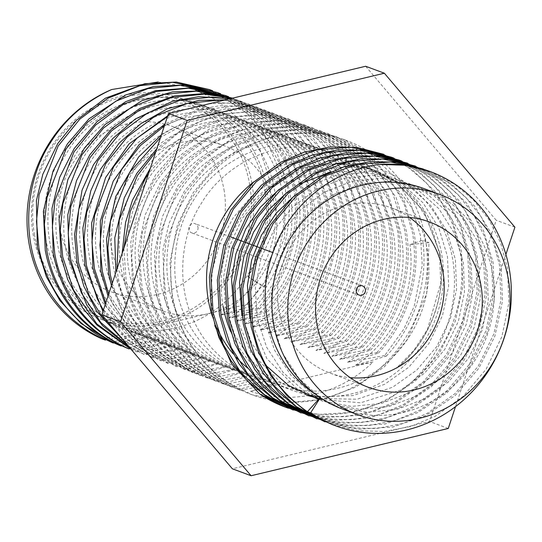 <?xml version="1.0" encoding="UTF-8"?>
<svg xmlns="http://www.w3.org/2000/svg" width="542" height="542" viewBox="0 0 542 542"><rect width="100%" height="100%" fill="white"/><g stroke="black" fill="none" stroke-linecap="round" stroke-linejoin="round"><path stroke-width="0.41" stroke-dasharray="2.71 2.03" d="M247.965 368.275A117.519 110.283 110.4 0 0 276.799 384.637A117.519 110.283 110.4 0 0 388.451 361.338A117.519 110.283 110.4 0 0 427.008 248.277A117.519 110.283 110.4 0 0 358.648 164.314A117.519 110.283 110.4 0 0 254.191 181.584M358.648 164.314L372.652 169.517L349.055 163.86L324.407 163.969A117.519 110.283 110.4 0 0 223.026 306.101M372.652 169.517L394.271 180.662L423.803 211.197L439.745 253.006C447.333 293.276 430.788 340.227 396.907 368.086L397.035 368.133C430.91 340.274 447.462 293.324 439.867 253.053L423.925 211.245L394.4 180.71L372.781 169.565L335.051 163.25C384.82 158.203 432.231 192.322 447.848 240.526C464.528 288.568 448.857 347.097 411.547 382.273L410.606 383.072M212.403 316.413A117.519 110.283 110.4 0 0 216.963 328.134M232.965 353.601A117.519 110.283 110.4 0 0 236.326 357.422M230.641 331.487A117.519 110.283 110.4 0 0 291.393 390.057A117.519 110.283 110.4 0 0 403.038 366.758A117.519 110.283 110.4 0 0 441.601 253.697A117.519 110.283 110.4 0 0 373.242 169.734A117.519 110.283 110.4 0 0 335.051 163.25M342.137 408.912A117.519 110.283 110.4 0 0 453.789 385.613A117.519 110.283 110.4 0 0 492.353 272.545A117.519 110.283 110.4 0 0 423.986 188.589M34.539 234.964A115.561 108.441 -69.6 0 1 121.889 97.404A115.561 108.441 -69.6 0 1 249.469 183.426A115.561 108.441 -69.6 0 1 162.119 320.986A115.561 108.441 -69.6 0 1 34.539 234.964M251.922 183.23A117.519 110.283 110.4 0 0 183.562 99.267A117.519 110.283 110.4 0 0 71.917 122.567A117.519 110.283 110.4 0 0 33.353 235.635A117.519 110.283 110.4 0 0 101.713 319.59A117.519 110.283 110.4 0 0 213.365 296.291A117.519 110.283 110.4 0 0 251.922 183.23M102.391 339.001L139.192 330.18A117.519 110.283 -69.6 0 1 114.403 324.306A117.519 110.283 -69.6 0 1 46.043 240.35A117.519 110.283 -69.6 0 1 84.599 127.282A117.519 110.283 -69.6 0 1 196.251 103.983A117.519 110.283 -69.6 0 1 264.611 187.945A117.519 110.283 -69.6 0 1 210.154 313.161L246.956 304.34L251.508 306.027C279.855 275.939 294.882 228.941 287.219 186.042L277.131 153.23L251.115 116.035L212.749 90.839M197.972 227.206A4.898 4.593 -69.6 0 1 191.712 232.884A4.898 4.593 -69.6 0 1 190.472 224.679A4.898 4.593 -69.6 0 1 197.972 227.206M223.968 189.544A88.136 82.709 -69.6 0 1 195.045 274.34A88.136 82.709 -69.6 0 1 111.313 291.82A88.136 82.709 -69.6 0 1 60.04 228.846A88.136 82.709 -69.6 0 1 88.963 144.05A88.136 82.709 -69.6 0 1 172.702 126.577A88.136 82.709 -69.6 0 1 223.968 189.544M275.383 208.643A88.136 82.709 -69.6 0 1 246.461 293.446A88.136 82.709 -69.6 0 1 162.729 310.918A88.136 82.709 -69.6 0 1 111.456 247.951A88.136 82.709 -69.6 0 1 140.378 163.149A88.136 82.709 -69.6 0 1 224.117 145.676A88.136 82.709 -69.6 0 1 275.383 208.643M409.63 217.477A88.136 82.709 110.4 0 0 391.52 207.871A88.136 82.709 110.4 0 0 307.788 225.343A88.136 82.709 110.4 0 0 278.866 310.139A88.136 82.709 110.4 0 0 330.139 373.113A88.136 82.709 110.4 0 0 350.125 377.652M384.725 355.518L347.605 362.28C396.927 331.934 417.144 260.187 392.706 209.442C377.754 174.016 338.77 147.566 301.386 147.471C264.164 145.053 221.509 168.853 201.455 203.23C179.565 236.38 176.455 286.847 194.165 321.46C208.514 353.513 242.376 379.271 277.308 383.431L250.56 391.304C291.596 405.47 340.39 394.38 372.991 361.948L355.532 365.227L386.311 356.108L384.725 355.518L403.743 329.272L414.21 306.223L422.238 265.309L420.436 235.533L410.816 203.751L394.095 176.319L370.742 154.05L342.808 139.104L318.439 132.925L278.263 134.05L237.701 149.707L215.418 166.38L193.169 192.681L177.437 224.876L169.998 262.104L172.132 297.49C178.04 324.97 187.823 345.823 208.663 367.002L229.083 383.302L252.308 394.867L290.065 402.421L323.256 399.318L356.019 387.015L384.874 366.324L407.117 339.746L426.676 293.581L429.007 242.599L409.976 244.686L422.665 240.242L425.822 241.42A135.635 127.282 -69.6 0 1 379.075 369.177A135.635 127.282 -69.6 0 1 251.773 394.671A135.635 127.282 -69.6 0 1 208.663 367.002A135.635 127.282 -69.6 0 1 172.878 297.768A135.635 127.282 -69.6 0 1 217.383 167.268A135.635 127.282 -69.6 0 1 346.243 140.378A135.635 127.282 -69.6 0 1 425.145 237.281A135.635 127.282 -69.6 0 1 425.822 241.42L429.007 242.599M386.311 356.108C413.709 326.907 428.756 282.199 422.665 240.242M158.162 81.991L189.517 87.235L218.128 100.866L242.05 121.936L259.733 149.07L269.774 180.472L271.108 213.88L263.649 246.766L247.972 276.603L264.381 286.718L284.557 237.748L285.634 185.452L262.152 129.945L242.138 108.773L208.006 89.023M264.381 286.718L261.21 285.539A135.635 127.282 -69.6 0 1 246.956 304.34M347.605 362.28L378.377 353.16L376.792 352.571L339.678 359.339L370.45 350.213L368.865 349.631L331.745 356.392L362.523 347.273L360.938 346.684L323.818 353.445L354.59 344.326L353.005 343.736L315.884 350.498L346.663 341.379L345.078 340.789L307.958 347.551L338.73 338.432L337.144 337.842L300.024 344.604L330.803 335.484L329.218 334.895L292.097 341.663L322.876 332.544L321.284 331.955L284.171 338.716L314.943 329.597L313.357 329.008L276.237 335.769L307.016 326.65L305.431 326.06L268.31 332.822L299.082 323.703L297.497 323.113L260.377 329.875L291.156 320.756L289.57 320.166L252.45 326.934L283.222 317.815L281.637 317.226L244.517 323.987L275.295 314.868L273.71 314.279L236.59 321.04L267.369 311.921L265.776 311.332L228.663 318.093L259.435 308.974L257.85 308.384C266.047 299.252 272.572 290.173 277.416 281.156C282.463 271.63 282.849 270.763 287.091 259.781C291.013 250.268 293.737 237.003 295.268 219.977C295.729 206.421 295.16 195.892 293.561 188.399L284.95 158.935L268.039 130.209L243.914 106.95L215.933 91.971M259.435 308.974C287.788 278.886 302.809 231.888 295.153 188.989L285.058 156.177L259.049 118.983L220.696 93.786M265.776 311.332C271.176 305.735 277.097 297.707 283.554 287.24C288.92 277.592 291.149 273.859 296.718 257.721C303.716 234.842 305.309 212.715 301.494 191.346L293.385 163.088L275.925 133.102L251.779 109.85L223.866 94.918M267.369 311.921C295.715 281.833 310.742 234.835 303.08 191.936L292.992 159.124L266.976 121.923L228.609 96.727M273.71 314.279L285.221 299.929C289.828 293.093 293.141 287.633 295.153 283.541C299.184 276.068 302.795 266.955 305.979 256.21C308.811 247.619 311.772 228.399 311.372 216.502C310.884 204.564 310.234 197.159 309.421 194.293L299.868 162.668L284.896 137.35L259.781 112.851L231.813 97.872M275.295 314.868C303.642 284.774 318.669 237.782 311.006 194.883L300.918 162.072L273.669 123.678L233.385 98.448M281.637 317.226C283.866 315.884 290.004 307.483 300.065 292.016C305.248 283.148 309.618 273.046 313.161 261.725C319.543 240.336 320.945 218.839 317.355 197.234L308.249 166.638L295.736 144.321L273.114 119.945L239.727 100.805L232.112 98.271M283.222 317.815C311.575 287.721 326.602 240.729 318.94 197.823L308.852 165.012L281.596 126.625L241.312 101.395L231.854 98.332M289.57 320.166C297.151 311.704 303.344 303.222 308.134 294.712C312.517 287.368 316.569 278.215 320.288 267.24C324.069 256.38 326.365 243.243 327.165 227.823C327.138 214.307 326.508 205.093 325.281 200.181L315.715 168.521L302.748 145.94L277.226 119.911L247.653 103.759L230.106 98.752M291.156 320.756C319.502 290.668 334.529 243.676 326.867 200.77L316.779 167.959L289.523 129.572L249.239 104.342L229.449 98.908M297.497 323.113C311.65 308.276 323.452 286.196 328.587 269.008C335.464 252.294 336.643 213.467 333.215 203.128L325.024 174.673L310.661 148.894L287.382 124.565L255.587 106.699L225.506 99.857M299.082 323.703C327.436 293.615 342.456 246.617 334.8 203.717L324.705 170.906L297.456 132.512L257.172 107.289L224.063 100.202M305.431 326.06C318.486 312.443 328.77 294.665 336.277 272.728C343.35 249.672 344.969 227.45 341.142 206.075L331.094 173.359L316.968 149.646L299.983 131.381L263.514 109.647L239.943 103.583L214.158 102.573M174.571 112.065L169.992 114.098M307.016 326.65C335.363 296.562 350.389 249.564 342.727 206.665L332.639 173.853L305.383 135.459L265.099 110.236L228.074 102.946L208.927 103.827M182.64 110.134L167.403 116.733M313.357 329.008C320.898 320.864 327.774 311.142 333.98 299.841C339.583 288.866 340.376 286.427 343.133 278.886C346.189 271.278 348.621 260.079 350.417 245.275C351.385 229.029 350.931 216.942 349.068 209.022L339.502 177.349L326.508 154.768L300.776 128.569L271.44 112.587L246.007 106.273L219.632 105.724L197.993 109.64L164.992 124.01M314.943 329.597C343.296 299.502 358.316 252.511 350.66 209.612L340.566 176.8L313.317 138.406L273.032 113.176L236.007 105.893L199.605 110.222L164.334 126.008M321.284 331.955C328.018 324.421 332.442 318.947 339.766 306.65C345.742 296 350.125 285.797 352.93 276.054C359.102 255.973 360.457 234.611 357.002 211.963L347.273 179.944L332.761 155.452L314.292 135.94L279.374 115.534L251.082 108.867L225.716 108.84L195.418 115.981L161.394 134.87M322.876 332.544C351.223 302.45 366.25 255.458 358.587 212.552L348.499 179.748L321.243 141.354L280.959 116.124L243.934 108.84L200.852 115.209L160.574 137.37M329.218 334.895C337.348 325.844 343.885 316.738 348.824 307.592C354.671 296.447 355.322 294.868 359.468 283.371C363.587 271.711 366.04 257.951 366.832 242.098C366.765 228.826 366.135 219.767 364.929 214.91L355.369 183.257L342.395 160.676L316.88 134.646L287.301 118.488L253.744 111.367L219.192 114.186L184.51 127.736L156.821 148.704M330.803 335.484C359.15 305.397 374.176 258.405 366.514 215.499L356.426 182.688L329.177 144.301L288.893 119.071L251.867 111.787L226.42 113.63L200.818 121.13L176.733 134.192L155.73 151.984M116.916 269.252L118.21 277.457C125.724 318.92 153.122 355.437 192.62 372.523L161.482 353.885L138.915 329.638L126.157 307.321L116.625 276.867M337.144 337.842L343.967 329.814C347.056 326.067 350.898 320.39 355.491 312.775C360.776 303.791 365.667 292.023 367.605 285.709C374.427 270.289 376.765 230.675 372.862 217.857L363.553 186.787L347.483 159.863L327.429 139.599L295.234 121.428L257.897 114.132L223.771 117.932L197.844 127.77L176.231 141.564L150.385 168.149M122.119 253.534L124.558 279.814C125.595 286.989 128.508 296.542 133.305 308.493C139.694 322.537 142.98 327.26 149.477 336.148C163.684 354.095 180.174 367.009 198.961 374.881L200.547 375.471L237.66 368.702L206.888 377.828C197.274 374.156 186.218 367.11 173.718 356.677C163.494 346.785 157.153 339.692 154.687 335.403C151.448 331.081 144.009 318.818 140.683 310.132C136.577 299.895 133.847 290.776 132.485 282.761L130.757 242.389L138.691 207.6L155.71 174.7L175.486 151.916L210.215 128.562L239.923 119.071L272.565 117.478L304.746 124.965L267.721 117.675L235.16 121.015L203.094 133.576L174.937 154.531L153.318 181.34L134.253 229.957L131.638 256.813L134.07 283.351C141.577 324.814 168.982 361.331 208.48 378.418L206.888 377.828M338.73 338.432C367.083 308.344 382.103 261.346 374.447 218.446L364.359 185.635L337.104 147.241L296.82 122.018L259.794 114.735L228.677 117.729L197.871 129.165L170.378 148.42L148.643 173.406M123.827 248.365L126.144 280.404C133.65 321.867 161.055 358.384 200.547 375.471M345.078 340.789C375.498 305.674 387.401 265.682 380.789 220.804L370.525 187.607L353.675 160.635L337.998 144.7L303.161 124.375M346.663 341.379C375.01 311.291 390.037 264.293 382.374 221.393L372.286 188.582L345.03 150.188L304.746 124.965M353.005 343.736L363.811 330.383C367.456 325.606 373.641 314.861 374.739 312.443C378.743 304.929 382.313 295.803 385.45 285.065C386.846 280.58 388.18 274.035 389.454 265.431C390.484 256.806 390.877 249.638 390.64 243.934L389.793 231.319L388.722 223.751L380.396 194.984L363.221 165.595L338.919 142.194L311.094 127.316L278.364 120.256L245.79 122.417L212.064 134.511L183.514 154.768L160.459 182.43L144.958 215.384L138.305 250.018L140.419 285.709C142.878 297.111 144.314 303.683 151.076 318.615C157.905 331.745 163.46 340.572 167.749 345.091C169.883 348.113 174.66 353.086 182.071 359.996C189.293 366.934 205.696 377.307 214.822 380.769L216.407 381.358L253.52 374.597L222.748 383.716C204.097 375.931 187.681 363.12 173.494 345.281C166.618 335.945 163.338 330.877 157.81 318.96C152.912 307.409 149.755 297.307 148.345 288.656L146.157 254.056L153.63 216.109L171.204 181.123L190.703 158.406L217.843 138.61L258.798 124.436L287.89 123.325L320.607 130.852L283.581 123.569L251.021 126.903L218.954 139.47L190.791 160.418L169.179 187.234L150.114 235.845L147.492 262.701L149.931 289.245C157.437 330.708 184.842 367.219 224.334 384.305L222.748 383.716M354.59 344.326C382.943 314.238 397.963 267.24 390.308 224.341L380.213 191.529L352.964 153.135L312.68 127.905L275.654 120.622L243.094 123.962L211.021 136.523L182.864 157.478L161.252 184.287L142.187 232.897L139.565 259.753L142.004 286.298C149.511 327.761 176.916 364.278 216.407 381.358M360.938 346.684C366.798 340.545 372.943 332.131 379.386 321.42C385.023 311.264 389.054 302.199 391.493 294.231C398.749 276.901 400.26 238.351 396.649 226.698L387.279 195.486L371.175 168.576L350.369 147.77L319.021 130.263M362.523 347.273C390.87 317.178 405.897 270.187 398.234 227.288L388.147 194.476L360.891 156.082L320.607 130.852M368.865 349.631C376.053 341.975 382.828 332.436 389.19 321.013C394.549 310.756 398.35 301.548 400.606 293.378C406.818 272.199 408.14 250.953 404.576 229.639L392.415 192.512L377.489 169.504L358.56 150.927L326.948 133.21L294.536 126.178L262.416 128.156L233.345 137.702L198.318 161.645L177.674 186.245L162.519 216.319L154.409 252.714L156.272 291.596C157.526 299.164 160.236 308.222 164.389 318.777C167.742 327.51 175.174 339.766 177.58 342.957C180.662 348.255 187.485 355.925 198.033 365.979C210.594 376.304 221.475 383.201 230.682 386.663L232.267 387.252L269.381 380.484L238.609 389.61C230.411 386.317 217.864 379.082 207.823 370.532L196.827 360.017L188.44 349.969C180.418 338.865 178.399 334.949 173.02 323.378C169.057 314.285 166.116 304.672 164.206 294.543L163.006 249.496L168.982 223.494L184.402 191.028L208.243 162.742L236.725 142.905L268.771 131.428L302.355 129.125L334.881 136.157L299.441 129.463L266.881 132.797L234.808 145.364L206.651 166.313L185.039 193.121L165.974 241.739L163.352 268.595L165.791 295.133C173.298 336.596 200.703 373.113 240.194 390.199L238.609 389.61M370.45 350.213C398.797 320.126 413.824 273.134 406.161 230.228L396.073 197.417L368.824 159.03L328.54 133.799L291.515 126.516L258.954 129.85L226.881 142.417L198.724 163.366L177.105 190.181L158.047 238.792L155.425 265.648L157.864 292.185C165.371 333.648 192.769 370.166 232.267 387.252M376.792 352.571C382.632 346.684 392.489 332.937 397.076 324.028C401.473 316.189 405.362 306.725 408.743 295.634C415.199 272.477 415.836 253.758 412.509 232.586L403.709 202.688L386.859 174.246L362.788 151.089L334.881 136.157M378.377 353.16C406.73 323.073 421.757 276.074 414.095 233.175L404.007 200.364L376.751 161.977L336.467 136.747M383.783 154.335L411.751 169.294L434.928 191.353L451.845 219.09L461.411 250.756L462.841 286.264L455.233 321.392L439.095 353.655L415.558 380.748L386.256 400.762L353.228 412.272L318.791 414.454L285.356 407.144M382.198 153.738L407.191 166.618L425.707 182.126L441.344 201.881L452.963 225.005L459.826 250.167C468.545 296.298 450.002 349.942 411.547 382.273M429.779 171.407L454.765 184.294L473.288 199.802L488.925 219.557L500.544 242.68L507.407 267.843L508.897 302.714L501.872 336.677L486.174 369.116L463.01 396.52L435.077 416.385L410.721 426.479L384.231 431.493L357.192 430.727L331.345 424.23M423.444 169.063L451.405 184.023L474.582 206.082L491.499 233.826L501.065 265.485L502.488 301L494.88 336.128L478.755 368.384L455.212 395.477L425.91 415.49L392.882 427.008L358.445 429.183L325.01 421.866M421.845 168.467L446.838 181.346L465.361 196.854L480.998 216.61L492.61 239.733L499.48 264.896L500.964 299.767L493.938 333.73L478.24 366.168L455.077 393.573L427.15 413.438L402.794 423.532L376.297 428.546L349.258 427.787L323.411 421.283M415.511 166.116L443.471 181.075L466.655 203.135L483.566 230.878L493.132 262.538L494.561 298.053L486.953 333.181L470.822 365.437L447.279 392.53L417.977 412.543L384.956 424.061L350.518 426.236L317.084 418.919M413.919 165.52L438.912 178.399L457.428 193.907L473.064 213.663L484.683 236.786L491.547 261.949L493.037 296.82L486.011 330.783L470.314 363.221L447.15 390.626L419.217 410.49L394.867 420.592L368.37 425.599L341.331 424.84L315.485 418.336M407.577 163.176L435.544 178.128L458.722 200.188L475.639 227.931L485.205 259.591L486.628 295.105L479.02 330.234L462.895 362.49L439.352 389.59L410.043 409.596L377.022 421.114L342.585 423.288L309.15 415.971M405.985 162.573L430.978 175.452L449.501 190.96L465.138 210.716L476.75 233.839L483.62 259.001L485.11 293.872L478.085 327.835L462.387 360.274L439.216 387.679L411.29 407.55L386.934 417.645L360.444 422.652L333.398 421.893L307.551 415.389M399.644 160.229L427.611 175.181L450.788 197.241L467.705 224.984L477.272 256.644L478.694 292.158L471.086 327.287L454.962 359.549L431.418 386.642L402.117 406.649L369.088 418.167L334.651 420.341L301.216 413.031M398.058 159.626L399.386 160.127M401.995 161.17L423.051 172.505L441.567 188.02L457.204 207.776L468.823 230.892L475.686 256.054L477.177 290.932L470.151 324.888L454.453 357.334L431.29 384.732L403.363 404.603L379.007 414.698L352.51 419.704L325.471 418.946L299.624 412.442M391.717 157.282L419.677 172.241L442.861 194.293L459.772 222.037L469.345 253.703L470.768 289.211L463.159 324.34L447.028 356.602L423.485 383.695L394.183 403.702L361.162 415.219L326.724 417.394L293.283 410.084M390.132 156.679L391.453 157.18M394.068 158.223L415.118 169.565L433.641 185.073L449.277 204.829L460.89 227.952L467.753 253.114L469.25 287.985L462.224 321.948L446.527 354.387L423.363 381.792L395.43 401.656L371.074 411.751L344.583 416.764L317.537 415.999L291.691 409.501M320.315 397.686L298.927 378.309L282.45 353.066L273.019 323.981L271.23 294.157L276.718 264.611L289.631 236.346L308.987 212.437L332.531 195.059L359.217 184.443L388.262 181.292L416.703 186.346L441.716 198.67L462.611 217.484L478.396 242.47L487.129 271.298L488.288 300.885L482.177 330.207L468.573 358.208L448.519 381.859L424.352 399L397.029 409.386L367.293 412.279L338.161 406.967L312.517 394.413L291 375.362L274.516 350.118L265.092 321.033L263.304 291.21L268.791 261.664L281.698 233.406L301.061 209.49L324.597 192.119L351.291 181.495L380.335 178.352L408.77 183.399L433.79 195.723L454.684 214.544L470.463 239.523L479.196 268.351L480.361 297.944L474.25 327.26L460.639 355.261L440.585 378.912L416.419 396.053L389.102 406.439L359.366 409.332L330.227 404.027L304.59 391.466L283.066 372.415L266.589 347.178L257.159 318.086L255.377 288.269L260.858 258.717L273.771 230.458L293.127 206.549L316.67 189.172L343.364 178.555L372.401 175.405L400.843 180.452L425.856 192.783L446.75 211.597L462.536 236.576L471.269 265.404L472.428 294.997L466.316 324.312L452.712 352.314L432.658 375.965L408.492 393.113L381.175 403.499L351.433 406.385L322.3 401.08L296.657 388.519L266.901 358.689L249.787 317.958M295.092 195.161L308.737 186.224L335.43 175.608L364.475 172.458L392.916 177.505L417.929 189.835L438.824 208.65L454.603 233.629L463.342 262.463L464.501 292.05L458.39 321.365L444.786 349.366L424.725 373.018L400.558 390.165L360.728 402.774L318.567 399.427M267.423 366.771L251.434 342.727L241.861 315.004M287.158 192.214L299.286 184.144M330.532 171.943L372.544 171.313L409.996 186.888L430.89 205.703L446.676 230.689L455.409 259.516L456.567 289.103L450.456 318.418L436.852 346.419L416.798 370.071L392.632 387.218L357.286 399.203L319.34 398.58M306.88 395.335L280.797 382.625L251.041 352.795L233.927 312.05M279.232 189.266L292.883 180.33L319.57 169.714L348.614 166.563L377.056 171.618L402.069 183.941L422.963 202.755L438.749 227.742L447.482 256.569L448.641 286.156L442.529 315.478L428.925 343.479L408.871 367.13L384.705 384.271L353.201 395.565L319.089 396.852M311.298 395.613L272.87 379.678L251.352 360.633L234.869 335.39L225.445 306.305L223.656 276.481L229.144 246.935L242.05 218.677L261.413 194.761L284.95 177.383L311.643 166.767L340.681 163.623L369.122 168.67L394.142 180.994L415.03 199.815L430.815 224.794L439.548 253.622L440.714 283.209L427.428 329.441L413.898 350.335L396.758 367.828L397.035 368.133M324.407 163.969L297.998 168.684L273.107 179.869L251.054 196.658L233.046 218.033L219.93 242.924L212.389 270.112L210.723 298.066L214.747 325.491M288.385 408.214A135.635 127.282 110.4 0 0 410.612 383.079M247.972 276.61L261.21 285.539M111.456 285.742L124.504 316.63L136.591 333.994L156.618 353.384L184.687 369.576L221.8 362.815L191.028 371.934M112.248 283.337L121.008 307.558L146.909 344.116L184.687 369.576M108.034 296.074L134.924 338.079L153.698 354.109L176.76 366.629L213.873 359.868L183.101 368.987M108.664 294.177L113.082 304.618L138.982 341.169L176.76 366.629M105.25 304.496L124.24 332.199L143.928 349.861L167.241 363.099L168.826 363.689L205.94 356.921L175.174 366.04M105.765 302.937L131.577 338.736L168.826 363.689M102.933 311.481L125.744 338.648L159.314 360.152L160.899 360.742L198.013 353.973L167.241 363.099M103.366 310.18L128.047 339.875L160.899 360.742M123.894 340.816L152.973 357.795L190.086 351.026L159.314 360.152M121.923 338.493L152.973 357.795M129.03 346.88L145.039 354.847L182.153 348.086L151.387 357.205M128.359 346.081L145.039 354.847M131.076 349.292L137.112 351.9L174.226 345.139L143.454 354.258M130.805 348.973L137.112 351.9M355.532 365.227C394.535 339.692 416.256 292.124 409.976 244.686M339.678 359.339C389 328.987 409.217 257.247 384.773 206.495C369.82 171.076 330.844 144.619 293.452 144.524C256.237 142.106 213.582 165.906 193.521 200.283C171.638 233.433 168.521 283.9 186.231 318.513C200.587 350.566 234.442 376.324 269.381 380.484M331.745 356.392C381.067 326.04 401.283 254.3 376.846 203.555C361.893 168.128 322.91 141.672 285.526 141.577C248.304 139.159 205.648 162.959 185.594 197.342C163.704 230.486 160.595 280.952 178.304 315.566C192.654 347.625 226.515 373.377 261.447 377.544L230.682 386.663M323.818 353.445C373.14 323.1 393.356 251.352 368.912 200.608C353.96 165.181 314.983 138.725 277.592 138.63C240.377 136.211 197.722 160.012 177.661 194.395C155.778 227.538 152.668 278.005 170.371 312.626C184.727 344.678 218.582 370.43 253.52 374.597M315.884 350.498C365.213 320.153 385.423 248.405 360.986 197.661C346.033 162.234 307.05 135.785 269.665 135.683C232.45 133.264 189.795 157.065 169.734 191.448C147.844 224.598 144.734 275.058 162.444 309.678C176.794 341.731 210.655 367.49 245.587 371.649L214.822 380.769M307.958 347.551C357.28 317.205 377.496 245.458 353.059 194.713C338.1 159.287 299.123 132.837 261.739 132.736C224.517 130.317 181.861 154.124 161.801 188.501C139.917 221.651 136.808 272.111 154.511 306.731C168.867 338.784 202.728 364.542 237.66 368.702M300.024 344.604C349.353 314.258 369.569 242.511 345.125 191.766C330.173 156.347 291.196 129.89 253.805 129.795C216.59 127.377 173.935 151.177 153.874 185.554C131.991 218.704 128.874 269.171 146.584 303.784C160.933 335.837 194.795 361.595 229.733 365.755L198.961 374.881M292.097 341.663C341.419 311.311 361.636 239.571 337.199 188.826C322.246 153.4 283.263 126.943 245.878 126.848C208.656 124.43 166.001 148.23 145.947 182.607C124.057 215.757 120.947 266.224 138.657 300.837C153.007 332.896 186.868 358.648 221.8 362.815M284.171 338.716C333.493 308.371 353.709 236.624 329.265 185.879C314.313 150.452 275.336 123.996 237.945 123.901C200.73 121.483 158.074 145.283 138.014 179.666C116.13 212.81 113.021 263.276 130.724 297.89C145.08 329.949 178.935 355.701 213.873 359.868M276.237 335.769C325.559 305.424 345.776 233.677 321.338 182.932C306.386 147.505 267.402 121.049 230.018 120.954C192.796 118.535 150.141 142.336 130.087 176.719C108.197 209.862 105.087 260.329 122.797 294.95C137.146 327.002 171.008 352.754 205.94 356.921M268.31 332.822C317.632 302.477 337.849 230.729 313.405 179.985C298.452 144.558 259.476 118.109 222.084 118.007C184.869 115.588 142.214 139.396 122.153 173.772C100.27 206.922 97.16 257.382 114.863 292.002C129.22 324.055 163.081 349.814 198.013 353.973M260.377 329.875C309.706 299.53 329.922 227.782 305.478 177.038C290.526 141.611 251.542 115.161 214.158 115.067C176.943 112.648 134.287 136.448 114.227 170.825C92.343 203.975 89.227 254.442 106.937 289.055C121.286 321.108 155.148 346.866 190.086 351.026M252.45 326.934C301.772 296.582 321.989 224.842 297.551 174.09C282.599 138.671 243.615 112.214 206.231 112.119C169.009 109.701 126.354 133.501 106.293 167.878C84.41 201.028 81.3 251.495 99.01 286.108C113.359 318.168 147.221 343.919 182.153 348.086M244.517 323.987C293.845 293.642 314.062 221.895 289.618 171.15C274.665 135.724 235.689 109.267 198.297 109.172C161.082 106.754 118.427 130.554 98.366 164.937C76.483 198.081 73.366 248.548 91.076 283.161C105.426 315.22 139.287 340.972 174.226 345.139M236.59 321.04C285.912 290.695 306.128 218.948 281.691 168.203C266.739 132.776 227.755 106.32 190.371 106.225C153.149 103.807 110.493 127.607 90.439 161.99C68.549 195.134 65.44 245.601 83.15 280.221C97.499 312.273 131.36 338.025 166.292 342.192L135.527 351.311M228.663 318.093C277.985 287.748 298.202 216.001 273.757 165.256C258.805 129.829 219.828 103.38 182.437 103.278C145.222 100.859 102.567 124.667 82.506 159.043C60.623 192.193 57.513 242.653 75.216 277.274C89.572 309.326 123.427 335.085 158.366 339.245L127.594 348.364M257.85 308.384L220.73 315.146C270.052 284.801 290.268 213.053 265.831 162.309C250.878 126.882 211.895 100.433 174.51 100.338C137.289 97.919 94.633 121.72 74.579 156.096C52.689 189.246 49.579 239.706 67.289 274.327C81.639 306.379 115.5 332.138 150.432 336.297L119.667 345.423M113.325 343.066L150.432 336.297M220.73 315.146L251.508 306.027M121.252 346.013L158.366 339.245M129.179 348.953L166.292 342.192M192.62 372.523L229.733 365.755M208.48 378.418L245.587 371.649M224.334 384.305L261.447 377.544M240.194 390.199L277.308 383.431M365.64 66.253L496.187 220.248L429.562 421.52L232.382 468.789M505.889 254.428L455.497 406.649M514.9 227.2L496.187 220.248M448.275 428.471L429.562 421.52M247.972 276.603C270.614 243.744 274.848 193.697 257.904 159.362C242.945 123.942 203.968 97.485 166.577 97.391C129.362 94.972 86.706 118.773 66.646 153.149C44.762 186.299 41.653 236.766 59.356 271.379C73.712 303.432 107.573 329.19 142.505 333.35L111.733 342.476M105.392 340.119L142.505 333.35M250.56 391.304L372.991 361.948M139.192 330.18L210.154 313.161A117.519 110.283 -69.6 0 1 139.192 330.18M276.799 384.637L291.393 390.057M183.562 99.267L196.251 103.983M359.122 295.078L191.712 232.884M162.729 310.918L111.313 291.82M330.139 373.113L368.228 387.266M342.808 139.104L346.243 140.378M239.727 100.805L241.312 101.395M247.653 103.752L249.239 104.342M255.587 106.699L257.172 107.289M263.514 109.647L265.099 110.236M271.44 112.587L273.032 113.176M279.374 115.534L280.959 116.124M287.301 118.481L288.893 119.071M295.234 121.428L296.82 122.018M311.094 127.323L312.68 127.905M326.948 133.21L328.54 133.799M251.773 394.671L252.308 394.867M391.52 207.871L429.616 222.024M224.117 145.676L172.702 126.577M362.537 285.898L272.883 252.592M260.621 248.04L259.035 247.45M252.687 245.092L251.109 244.503M244.76 242.145L243.182 241.556M236.827 239.198L235.248 238.615M230.729 236.935L195.127 223.704M101.713 319.59L114.403 324.306M372.781 169.565L373.242 169.734"/><path stroke-width="0.81" d="M254.191 181.584A117.519 110.283 110.4 0 0 208.44 300.681A117.519 110.283 110.4 0 0 212.403 316.413M216.963 328.134A117.519 110.283 110.4 0 0 232.965 353.601M236.326 357.422A117.519 110.283 110.4 0 0 247.965 368.275M223.026 306.101A117.519 110.283 110.4 0 0 230.641 331.487M289.638 330.844A117.519 110.283 -69.6 0 1 328.201 217.782A117.519 110.283 -69.6 0 1 439.847 194.483A117.519 110.283 -69.6 0 1 508.206 278.439A117.519 110.283 -69.6 0 1 469.65 391.507A117.519 110.283 -69.6 0 1 357.998 414.806A117.519 110.283 -69.6 0 1 289.638 330.844M439.847 194.483L423.986 188.589A117.519 110.283 110.4 0 0 312.341 211.888A117.519 110.283 110.4 0 0 273.778 324.956A117.519 110.283 110.4 0 0 315.349 394.149C273.561 367.232 255.092 309.59 270.648 259.584C284.618 208.907 330.213 170.269 379.441 164.429L405.504 165.249L430.301 171.604A135.635 127.282 110.4 0 0 380.091 164.382M356.277 291.582A4.898 4.593 110.4 0 0 363.777 294.11A4.898 4.593 110.4 0 0 362.537 285.898A4.898 4.593 110.4 0 0 356.277 291.582M316.962 324.292A88.136 82.709 110.4 0 0 368.228 387.266A88.136 82.709 110.4 0 0 451.967 369.786A88.136 82.709 110.4 0 0 480.889 284.99A88.136 82.709 110.4 0 0 429.616 222.024A88.136 82.709 110.4 0 0 345.877 239.496A88.136 82.709 110.4 0 0 316.962 324.292M350.125 377.652A88.136 82.709 110.4 0 0 442.794 270.837A88.136 82.709 110.4 0 0 409.63 217.477M209.591 89.613L176.285 82.038L144.775 83.719L105.426 98.156L76.469 120.283L57.791 143.488L42.825 174.239L36.409 200.547L37.33 247.409L46.361 276.732L59.871 300.532L81.022 323.459L113.325 343.066C73.827 325.979 46.422 289.462 38.916 247.999L36.477 221.461L39.099 194.605L58.163 145.988L79.782 119.179L107.939 98.231L140.005 85.663L172.566 82.33L209.591 89.613L212.749 90.839M217.525 92.56L184.226 84.986L153.549 86.51L125.581 94.999L89.057 118.779L67.33 143.989L52.987 171.191L43.401 211.36L45.257 250.357C47.012 258.724 47.486 261.644 52.113 274.394C56.998 286.61 62.696 296.941 69.207 305.397C82.099 323.615 103.034 338.493 119.667 345.423L121.252 346.013C81.754 328.926 54.356 292.409 46.849 250.946L44.41 224.408L47.032 197.552L66.097 148.935L87.709 122.126L115.866 101.171L147.939 88.61L180.5 85.277L217.525 92.56L220.696 93.786M225.452 95.507L190.798 87.831L155.371 90.71L125.656 101.679L97.126 121.591L74.207 148.528L59.701 177.295L51.985 208.413L53.191 253.304C57.425 273.71 64.437 290.702 74.213 304.258C79.545 312.294 86.679 320.295 95.609 328.262C106.733 337.503 117.397 344.204 127.594 348.364L129.179 348.953C89.687 331.873 62.283 295.356 54.776 253.893L52.337 227.355L54.959 200.493L74.024 151.882L95.636 125.073L123.8 104.118L155.866 91.557L188.426 88.217L225.452 95.507L228.609 96.727M130.805 348.973L96.876 323.953L73.434 289.889L62.703 256.84L60.27 230.296L62.892 203.44L81.95 154.829L103.569 128.014L131.726 107.065L163.799 94.504L196.36 91.164L232.586 98.156L200.235 90.887L172.552 91.883L141.841 100.717L105.182 124.423L84.457 148.034L67.879 179.598L59.112 218.995L61.117 256.251L67.642 279.421L82.662 307.951L96.964 325.078L131.076 349.292M232.112 98.271L204.205 93.583L174.538 95.88L139.944 108.4L112.167 128.237L89.776 154.863L76.551 180.567L67.77 214.835L69.051 259.191L86.761 305.071L102.614 325.674L129.03 346.88M231.854 98.332L204.287 94.112L171.726 97.445L139.653 110.012L111.496 130.961L89.884 157.776L70.819 206.387L68.197 233.243L70.636 259.781L81.361 292.829L100.792 322.51L128.359 346.081M230.106 98.752L198.778 96.652L172.552 101.266L135.263 119.03L112.668 138.603L93.488 164.727L82.059 190.14L74.545 234.706L76.978 262.138L83.908 286.386L96.889 311.447L123.894 340.816M229.449 98.908L212.213 97.059L179.653 100.392L147.587 112.96L119.43 133.908L97.811 160.717L78.753 209.334L76.131 236.19L78.563 262.728L89.295 295.776L103.149 318.615L121.923 338.493M225.506 99.857L199.063 100.338L167.424 108.793L140.934 123.569L119.186 143.088L100.25 169.748L90.805 190.743L82.885 228.06L84.911 265.085L102.933 311.481M224.063 100.202L220.147 100.006L187.586 103.339L155.513 115.9L127.356 136.855L105.744 163.664L86.679 212.281L84.057 239.137L86.496 265.675L97.221 298.723L103.366 310.18M214.158 102.573L174.571 112.065M169.992 114.098L129.05 143.928L105.643 177.519L91.652 223.013L92.838 268.033L105.25 304.496M208.927 103.827L182.64 110.134M167.403 116.733L136.916 138.251L113.671 166.611L94.606 215.228L91.984 242.084L94.423 268.622L105.765 302.937M164.992 124.01L139.098 144.673L113.231 181.157L100.317 221.102L100.765 270.98L108.034 296.074M164.334 126.008L140.317 145.635L121.604 169.558L102.54 218.169L99.918 245.025L102.357 271.569L108.664 294.177M161.394 134.87L138.61 157.011L115.758 196.461L106.537 238.927L108.698 273.927L111.456 285.742M160.574 137.37L129.531 172.505L110.466 221.116L107.844 247.972L110.283 274.516L112.248 283.337M156.821 148.704L136.787 173.413L124.247 197.952L114.775 237.857L115.839 272.274M155.73 151.984L137.458 175.452L119.26 219.917L116.916 269.252M150.385 168.149L132.519 200.039L125.541 222.552L122.119 253.534M148.643 173.406L145.392 178.393L130.283 211.353L123.827 248.365M213.108 312.714L211.014 276.955L217.952 241.576L233.406 209.063L256.278 181.719L284.909 161.462L317.26 149.694L351.02 147.268L383.783 154.335L356.887 147.431L330.403 146.875L304.441 152.085L280.566 162.356L253.263 182.458L230.79 210.12L215.791 242.823L209.388 277.016L211.522 312.124L218.907 337.476L231.041 360.796L247.186 380.741L266.163 396.419L293.283 410.091L264.686 394.888L240.872 372.591L223.318 344.617L213.108 312.714M320.451 397.354L307.395 411.737L310.566 412.916A135.635 127.282 110.4 0 0 335.83 425.897A135.635 127.282 110.4 0 0 464.69 399A135.635 127.282 110.4 0 0 509.195 268.507A135.635 127.282 110.4 0 0 430.301 171.604M307.395 411.737C278.303 391.554 260.092 363.458 252.762 327.443L250.675 291.684L257.613 256.305L273.06 223.799L295.932 196.455L324.563 176.191L356.914 164.429L390.68 162.004L423.444 169.063L396.534 162.16L370.05 161.604L344.089 166.814L320.214 177.092L292.91 197.186L270.438 224.849L255.438 257.552L249.035 291.745L251.176 326.853L258.554 352.205L270.695 375.525L286.833 395.47L305.81 411.148L331.345 424.23L335.83 425.897M244.828 324.495L242.741 288.737L249.679 253.365L265.133 220.851L287.998 193.508L316.63 173.244L348.98 161.482L382.747 159.057L415.511 166.116L388.607 159.219L362.117 158.664L336.155 163.867L312.287 174.145L284.977 194.246L262.511 221.908L247.511 254.605L241.109 288.798L243.243 323.906L250.628 349.265L262.762 372.578L278.906 392.523L297.883 408.201L325.01 421.872L296.413 406.676L272.592 384.38L255.045 356.399L244.828 324.495M236.901 321.555L234.808 285.79L241.746 250.418L257.199 217.904L280.072 190.56L308.703 170.296L341.053 158.535L374.813 156.11L407.577 163.176L380.68 156.272L354.19 155.717L328.228 160.92L304.353 171.197L277.05 191.299L254.584 218.961L239.578 251.657L233.182 285.851L235.316 320.959L242.694 346.318L254.835 369.63L270.973 389.576L289.95 405.253L317.077 418.925L288.48 403.729L264.665 381.433L247.111 353.452L236.901 321.555M228.968 318.608L226.881 282.843L233.819 247.47L249.266 214.957L272.138 187.613L300.769 167.356L333.12 155.588L366.887 153.162L399.644 160.229L372.747 153.325L346.257 152.769L320.295 157.979L296.427 168.25L269.123 188.352L246.651 216.014L231.651 248.71L225.248 282.904L227.383 318.018L234.767 343.371L246.901 366.683L263.046 386.629L282.023 402.306L309.143 415.985L280.546 400.782L256.732 378.485L239.178 350.505L228.968 318.608M399.386 160.127L401.995 161.17M221.041 315.661L218.948 279.902L225.885 244.523L241.339 212.01L264.205 184.666L292.836 164.409L325.186 152.641L358.953 150.215L391.717 157.282L364.82 150.378L338.33 149.822L312.368 155.032L288.493 165.303L261.19 185.405L238.724 213.067L223.724 245.763L217.322 279.963L219.456 315.071L226.834 340.423L238.975 363.743L255.113 383.682L274.089 399.366L301.21 413.038L272.619 397.835L248.798 375.538L231.251 347.558L221.041 315.661M391.453 157.18L394.068 158.223M310.566 412.916L320.315 397.686L315.349 394.149M249.787 317.958L247.443 285.322L251.705 259.936L261.468 235.174L276.332 213.026L295.092 195.161M318.567 399.427L288.73 385.572L267.423 366.771M241.861 315.004L239.517 282.375L243.771 256.989L253.541 232.227L268.405 210.086L287.158 192.214M299.286 184.144L330.532 171.943M319.34 398.58L306.88 395.335M233.927 312.05L231.583 279.428L235.845 254.049L245.607 229.286L260.472 207.139L279.232 189.266M319.089 396.852L311.298 395.613M260.675 394.63A135.635 127.282 110.4 0 0 285.078 407.042L259.781 394.034L231.603 363.878L214.747 325.491M285.078 407.042A135.635 127.282 110.4 0 0 288.385 408.214M102.391 339.001A135.635 127.282 -69.6 0 1 27.1 214.463A135.635 127.282 -69.6 0 1 111.693 89.525C85.501 101.381 65.013 119.22 50.237 143.047C25.169 180.906 21.531 238.555 41.714 278.1C55.06 306.142 76.286 326.812 105.392 340.119L102.391 339.001M158.162 81.991L111.693 89.525M455.497 406.649L448.275 428.471L251.095 475.747L232.382 468.789L101.835 314.8L168.46 113.529L365.64 66.253L384.353 73.211L514.9 227.2L505.889 254.428M251.095 475.747L120.548 321.752L187.173 120.48L384.353 73.211M187.173 120.48L168.46 113.529M120.548 321.752L101.835 314.8M320.254 397.665A117.519 110.283 110.4 0 0 342.137 408.912L357.998 414.806M272.883 252.592L260.621 248.04M259.035 247.45L252.687 245.092M251.109 244.503L244.76 242.145M243.182 241.556L236.827 239.198M235.248 238.615L230.729 236.935"/></g></svg>
